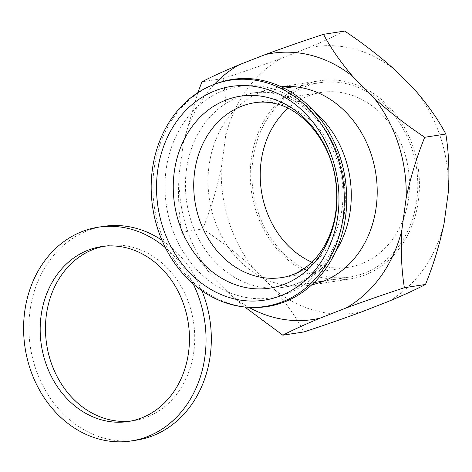<?xml version="1.0" encoding="UTF-8"?>
<svg xmlns="http://www.w3.org/2000/svg" width="472" height="472" viewBox="0 0 472 472"><rect width="100%" height="100%" fill="white"/><g stroke="black" fill="none" stroke-linecap="round" stroke-linejoin="round"><path stroke-width="0.35" stroke-dasharray="2.36 1.77" d="M250.709 307.384A114.897 96.459 81.2 0 1 234.667 304.983A114.897 96.459 81.2 0 1 153.353 198.234A114.897 96.459 81.2 0 1 216.176 83.65M311.833 262.19A88.476 74.281 -98.8 0 0 323.184 266.108A88.476 74.281 -98.8 0 0 348.342 267.305A88.476 74.281 -98.8 0 0 409.484 183.437A88.476 74.281 -98.8 0 0 346.507 93.627A88.476 74.281 -98.8 0 0 321.349 92.424A88.476 74.281 -98.8 0 0 288.085 108.318M321.892 275.689A98.306 82.529 -98.8 0 0 349.846 277.023A98.306 82.529 -98.8 0 0 417.773 183.832A98.306 82.529 -98.8 0 0 347.805 84.045A98.306 82.529 -98.8 0 0 319.851 82.712A98.306 82.529 -98.8 0 0 251.918 175.903A98.306 82.529 -98.8 0 0 321.892 275.689M321.633 277.601A100.276 84.181 81.2 0 1 250.26 175.826A100.276 84.181 81.2 0 1 319.55 80.765A100.276 84.181 81.2 0 1 348.059 82.128A100.276 84.181 81.2 0 1 419.431 183.909A100.276 84.181 81.2 0 1 350.141 278.964A100.276 84.181 81.2 0 1 321.633 277.601M311.797 284.775A100.276 84.181 81.2 0 1 307.915 285.483A100.276 84.181 81.2 0 1 279.4 284.12A100.276 84.181 81.2 0 1 208.034 182.339A100.276 84.181 81.2 0 1 277.318 87.285A100.276 84.181 81.2 0 1 281.235 86.795M362.272 311.65A134.679 113.068 81.2 0 1 317.096 311.142A134.679 113.068 81.2 0 1 274.733 289.843C287.065 304.334 296.805 318.37 303.95 331.934M444.046 223.71A134.679 113.068 81.2 0 1 388.285 301.49M416.623 91.928A134.679 113.068 81.2 0 1 448.4 191.514M344.631 31.058C334.955 36.108 322.553 41.784 307.419 48.085A134.679 113.068 81.2 0 1 394.958 69.891M197.827 92.671L183.419 142.544A134.679 113.068 -98.8 0 1 214.347 84.335M179.065 174.74C177.915 195.314 178.77 214.477 181.632 232.23C188.77 245.8 198.511 259.83 210.842 274.326A134.679 113.068 -98.8 0 1 179.065 174.74L183.419 142.544M223.085 78.535C243.493 71.832 262.939 65.065 281.406 58.245A134.679 113.068 81.2 0 0 225.645 136.024C226.796 115.445 225.94 96.282 223.085 78.535L201.969 81.792M210.842 274.326L232.507 296.357A134.679 113.068 -98.8 0 0 248.762 307.284M225.645 136.024L221.291 168.221A134.679 113.068 81.2 0 0 253.075 267.807L274.733 289.843M307.419 48.085L281.406 58.245M232.507 296.357L244.779 306.989M253.075 267.807C237.44 253.842 220.66 240.897 202.742 228.973C210.648 209.503 216.831 189.254 221.291 168.221M181.632 232.23L202.742 228.973M130.945 421.048A88.476 74.281 -98.8 0 0 133.594 420.694A88.476 74.281 -98.8 0 0 194.73 336.825A88.476 74.281 -98.8 0 0 131.759 247.015A88.476 74.281 -98.8 0 0 106.601 245.812A88.476 74.281 -98.8 0 0 103.97 246.278M193.195 283.896A108.135 90.783 -98.8 0 0 165.406 247.682M103.604 226.383A108.135 90.783 -98.8 0 0 28.881 328.896A108.135 90.783 -98.8 0 0 105.846 438.659A108.135 90.783 -98.8 0 0 136.597 440.128M201.88 290.693A108.135 90.783 -98.8 0 0 161.961 240.26M348.342 267.305L281.849 277.571A88.476 74.281 -98.8 0 0 342.985 193.697A88.476 74.281 -98.8 0 0 280.014 103.893A88.476 74.281 -98.8 0 0 254.856 102.689L321.349 92.424M335.58 251.623A98.306 82.529 81.2 0 1 283.347 287.289A98.306 82.529 81.2 0 1 255.399 285.949A98.306 82.529 81.2 0 1 185.425 186.169A98.306 82.529 81.2 0 1 253.358 92.972A98.306 82.529 81.2 0 1 281.306 94.311A98.306 82.529 81.2 0 1 313.909 111.227M269.252 87.945A106.926 89.769 -98.8 0 0 166.067 169.973A106.926 89.769 -98.8 0 0 241.068 296.387A106.926 89.769 -98.8 0 0 344.259 214.359A106.926 89.769 -98.8 0 0 269.252 87.945M284.162 88.217L253.358 92.972C261.051 91.775 268.928 92.164 276.987 94.14C307.077 100.495 338.147 136.196 343.805 179.336C347.315 206.276 343.309 230.153 331.781 250.968C326.364 260.438 319.963 268.143 312.57 274.067C303.455 281.318 293.714 285.725 283.347 287.289L314.151 282.533M349.846 277.023L324.01 281.011M319.851 82.712L294.015 86.7M277.318 87.285L319.55 80.765M307.915 285.483L350.141 278.964M101.321 246.626L106.601 245.812M128.319 421.508L133.594 420.694"/><path stroke-width="0.71" d="M232.661 304.888A114.472 96.105 -98.8 0 0 248.644 307.278A114.472 96.105 -98.8 0 0 344.058 207.733A114.472 96.105 -98.8 0 0 262.833 81.733A114.472 96.105 -98.8 0 0 214.241 84.376A114.472 96.105 -98.8 0 0 151.648 198.535A114.472 96.105 -98.8 0 0 232.661 304.888M214.241 84.376L216.176 83.65A114.897 96.459 81.2 0 1 264.951 81.001A114.897 96.459 81.2 0 1 346.477 207.468A114.897 96.459 81.2 0 1 250.709 307.384L248.644 307.278M262.001 87.91A108.135 90.783 -98.8 0 0 157.642 170.864A108.135 90.783 -98.8 0 0 233.498 298.711A108.135 90.783 -98.8 0 0 337.858 215.757A108.135 90.783 -98.8 0 0 262.001 87.91M288.085 108.318A88.476 74.281 -98.8 0 0 261.435 191.195A88.476 74.281 -98.8 0 0 311.833 262.19M281.235 86.795A100.276 84.181 81.2 0 1 305.832 88.647A100.276 84.181 81.2 0 1 377.157 188.086A100.276 84.181 81.2 0 1 311.797 284.775M323.515 34.32C330.671 47.902 340.412 61.932 352.731 76.411A134.679 113.068 -98.8 0 0 310.369 55.112A134.679 113.068 -98.8 0 0 265.193 54.604C283.66 47.784 303.101 41.023 323.515 34.32L344.631 31.058C362.526 42.964 379.305 55.908 394.958 69.891L416.623 91.928C428.942 106.406 438.677 120.437 445.833 134.024C448.701 151.825 449.556 170.988 448.4 191.514L444.046 223.71C439.562 244.803 433.379 265.052 425.496 284.463C415.838 289.501 403.43 295.177 388.285 301.49L362.272 311.65C343.828 318.458 324.388 325.226 303.95 331.934L282.834 335.191C292.498 330.152 304.9 324.476 320.046 318.163A134.679 113.068 -98.8 0 1 248.762 307.284M346.059 308.004C364.502 301.195 383.942 294.428 404.38 287.719C401.519 269.913 400.663 250.75 401.819 230.23A134.679 113.068 -98.8 0 1 346.059 308.004L320.046 318.163M406.168 198.033C410.658 176.941 416.841 156.692 424.723 137.281C406.829 125.375 390.049 112.43 374.39 98.447A134.679 113.068 -98.8 0 1 406.168 198.033L401.819 230.23M214.347 84.335A134.679 113.068 -98.8 0 1 239.18 64.764C224.047 71.066 211.645 76.741 201.969 81.792L197.827 92.671M352.731 76.411L374.39 98.447M239.18 64.764L265.193 54.604M244.779 306.989L282.834 335.191M424.723 137.281L445.833 134.024M404.38 287.719L425.496 284.463M103.97 246.278A88.476 74.281 -98.8 0 0 45.495 331.273A88.476 74.281 -98.8 0 0 108.436 419.496A88.476 74.281 -98.8 0 0 130.945 421.048M126.478 247.829A88.476 74.281 -98.8 0 0 101.321 246.626A88.476 74.281 -98.8 0 0 40.185 330.5A88.476 74.281 -98.8 0 0 103.161 420.31A88.476 74.281 -98.8 0 0 128.319 421.508A88.476 74.281 -98.8 0 0 189.455 337.639A88.476 74.281 -98.8 0 0 126.478 247.829M165.406 247.682A108.135 90.783 -98.8 0 0 129.068 228.666A108.135 90.783 -98.8 0 0 98.323 227.197A108.135 90.783 -98.8 0 0 23.6 329.71A108.135 90.783 -98.8 0 0 100.565 439.473A108.135 90.783 -98.8 0 0 131.316 440.942A108.135 90.783 -98.8 0 0 193.195 283.896M131.316 440.942L136.597 440.128A108.135 90.783 -98.8 0 0 201.88 290.693M161.961 240.26A108.135 90.783 -98.8 0 0 134.349 227.852A108.135 90.783 -98.8 0 0 103.604 226.383L98.323 227.197M267.96 97.527A97.096 81.514 81.2 0 1 336.064 212.323A97.096 81.514 81.2 0 1 242.366 286.805A97.096 81.514 81.2 0 1 174.257 172.014A97.096 81.514 81.2 0 1 267.96 97.527M256.691 276.368A88.476 74.281 -98.8 0 0 281.849 277.571C290.894 276.22 299.437 272.368 307.484 266.019C313.921 260.898 319.55 254.225 324.376 245.983C335.362 226.601 339.026 204.181 335.362 178.735C329.692 140.331 301.856 109.203 275.689 103.722C268.562 101.976 261.618 101.633 254.856 102.689A88.476 74.281 -98.8 0 0 193.721 186.564A88.476 74.281 -98.8 0 0 256.691 276.368M313.909 111.227A98.306 82.529 81.2 0 1 335.58 251.623M324.01 281.011L314.151 282.533M294.015 86.7L284.162 88.217"/></g></svg>
